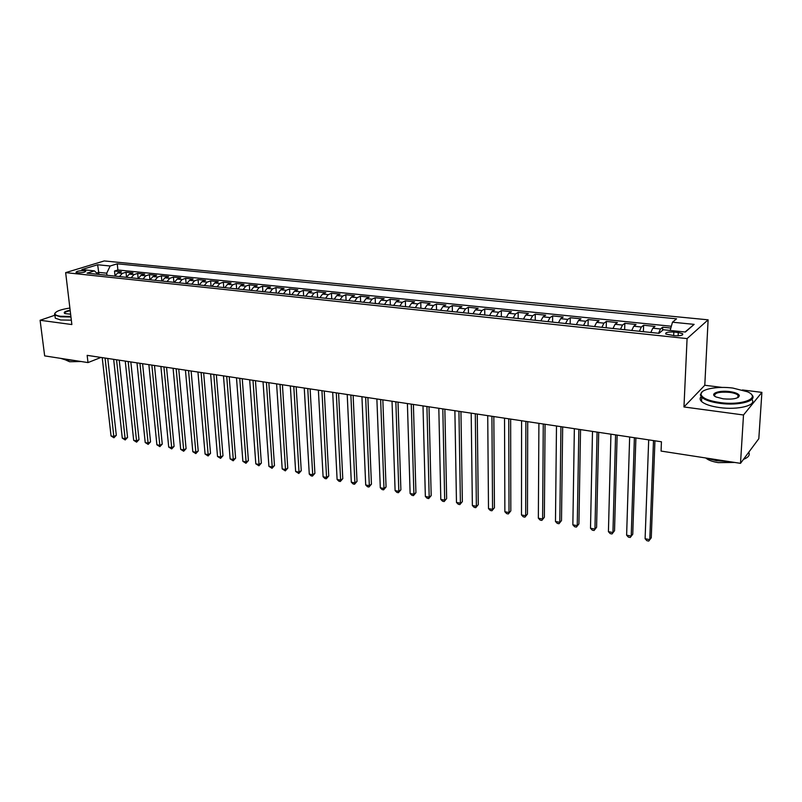 <?xml version="1.0" encoding="UTF-8"?>
<svg xmlns="http://www.w3.org/2000/svg" width="802" height="802" viewBox="0 0 802 802"><rect width="100%" height="100%" fill="white"/><g stroke="black" fill="none" stroke-linecap="round" stroke-linejoin="round"><path stroke-width="1.2" d="M738.462 397.231L737.92 397.03M77.473 272.78C82.506 272.84 85.273 272.279 85.784 271.096L84.29 270.685C79.288 270.625 76.521 271.186 76 272.369L77.473 272.78M708.116 319.828L104.22 260.941L65.654 272.63L687.083 338.594L708.116 319.828L704.788 385.261L683.966 406.965L743.504 414.985L761.9 392.378L742.452 389.952M722.171 387.426L704.788 385.261M761.9 392.378L758.812 438.694L740.507 463.345L743.504 414.985M670.843 328.038L662.683 327.196L662.562 330.384M650.823 332.469L652.808 328.188L655.023 326.414L643.615 325.241L643.394 331.687M631.745 330.454L633.78 326.224L636.066 324.469L624.838 323.316L624.658 329.712M612.979 328.489L615.064 324.289L617.41 322.564L606.362 321.432L606.212 327.777M594.513 326.544L596.628 322.384L599.054 320.68L588.177 319.567L588.056 325.863M576.327 324.63L578.493 320.509L580.979 318.825L570.262 317.732L570.182 323.978M558.433 322.745L560.638 318.665L563.184 317.001L552.638 315.928L552.578 322.133M540.809 320.89L543.054 316.85L545.661 315.206L535.275 314.143L535.245 320.309M523.455 319.066L525.731 315.066L528.398 313.442L518.172 312.389L518.172 318.514M506.363 317.271L508.679 313.301L511.405 311.697L501.32 310.665L501.35 316.74M489.531 315.497L491.887 311.567L494.654 309.983L484.729 308.97L484.789 315.006M472.959 313.752L475.335 309.863L478.162 308.299L468.388 307.296L468.468 313.281M456.619 312.038L459.035 308.179L461.912 306.625L452.278 305.642L452.378 311.597M440.529 310.344L442.975 306.514L445.902 304.991L436.408 304.018L436.529 309.923M424.679 308.68L427.145 304.88L430.123 303.377L420.759 302.414L420.91 308.279M409.05 307.036L411.546 303.266L414.564 301.783L405.341 300.83L405.521 306.665M393.652 305.412L396.178 301.682L399.236 300.209L390.143 299.276L390.343 305.071M378.464 303.818L381.02 300.118L384.128 298.655L375.156 297.743L375.376 303.497M363.507 302.244L366.083 298.575L369.231 297.131L360.389 296.229L360.629 301.943M348.75 300.69L351.356 297.051L354.534 295.627L345.822 294.735L346.083 300.409M334.203 299.166L336.83 295.557L340.048 294.144L331.457 293.261L331.737 298.905M319.858 297.652L322.514 294.073L325.762 292.68L317.291 291.808L317.592 297.412M305.712 296.169L308.389 292.61L311.677 291.236L303.316 290.384L303.637 295.948M291.768 294.705L294.454 291.176L297.783 289.813L289.532 288.971L289.873 294.504M278.003 293.251L280.72 289.753L284.078 288.409L275.938 287.577L276.289 293.071M264.429 291.828L267.166 288.359L270.555 287.026L262.525 286.204L262.896 291.667M251.036 290.414L253.793 286.976L257.211 285.652L249.292 284.85L249.673 290.274M237.833 289.031L240.6 285.612L244.039 284.309L236.229 283.507L236.63 288.9M224.791 287.657L227.578 284.269L231.046 282.976L223.337 282.184L223.758 287.547M211.928 286.304L214.725 282.936L218.234 281.662L210.615 280.88L211.046 286.214M199.227 284.971L202.044 281.632L205.573 280.369L198.064 279.597L198.505 284.89M186.696 283.647L189.533 280.339L193.081 279.086L185.663 278.324L186.134 283.587M174.335 282.344L177.172 279.066L180.751 277.823L173.433 277.071L173.904 282.304M162.124 281.061L164.981 277.803L168.58 276.58L161.352 275.838L161.844 281.031M150.064 279.798L152.941 276.56L156.56 275.347L149.423 274.615L149.924 279.778M141.052 275.327L144.691 274.134L137.643 273.412L138.165 278.545L141.052 275.327L145.784 275.818L149.423 274.615M126.415 277.312L129.312 274.114L132.982 272.931L126.014 272.219L126.516 277.051M740.507 463.345L661.069 451.075L661.429 441.782L87.157 355.356L87.999 362.584L100.972 357.431M678.271 332.499L673.84 332.038C667.825 331.777 665.139 332.449 665.8 334.053L674.532 335.717C680.597 335.988 683.284 335.316 682.612 333.702L678.271 332.499L678.131 335.827M98.014 274.324L94.446 270.875L87.037 273.171L659.003 333.321L663.334 329.742L685.379 332.028L694.151 324.369L672.477 322.203L676.557 318.825L117.242 263.808L110.165 266.003L106.716 273.201L98.736 272.369L96.671 273.021M94.446 270.875L81.844 269.572L97.654 264.75L110.165 266.003M658.532 333.271L660.507 328.98L662.683 327.196M671.344 326.254L117.894 269.973L114.526 271.036L115.017 275.607M114.816 276.088L117.724 272.921L121.403 271.748L114.526 271.036M119.438 276.58L122.335 273.392L126.014 272.219M131.097 277.803L133.994 274.605L137.643 273.412M154.866 280.299L157.733 277.051L161.352 275.838M166.986 281.572L169.844 278.304L173.433 277.071M179.257 282.865L182.104 279.567L185.663 278.324M191.688 284.179L194.515 280.85L198.064 279.597M204.289 285.502L207.096 282.154L210.615 280.88M217.051 286.845L219.848 283.467L223.337 282.184M229.984 288.199L232.76 284.8L236.229 283.507M243.096 289.582L245.853 286.154L249.292 284.85M256.379 290.976L259.116 287.527L262.525 286.204M269.843 292.389L272.56 288.91L275.938 287.577M283.487 293.833L286.194 290.324L289.532 288.971M297.321 295.286L300.008 291.748L303.316 290.384M311.356 296.76L314.013 293.191L317.291 291.808M325.572 298.254L328.218 294.665L331.457 293.261M339.998 299.778L342.614 296.149L345.822 294.735M354.624 301.311L357.221 297.662L360.389 296.229M369.461 302.875L372.038 299.186L375.156 297.743M384.509 304.459L387.055 300.74L390.143 299.276M399.777 306.063L402.303 302.314L405.341 300.83M415.276 307.687L417.762 303.908L420.759 302.414M430.985 309.341L433.451 305.532L436.408 304.018M446.945 311.026L449.371 307.176L452.278 305.642M463.125 312.72L465.531 308.85L468.388 307.296M479.556 314.454L481.922 310.534L484.729 308.97M496.237 316.209L498.573 312.259L501.32 310.665M513.17 317.983L515.475 314.003L518.172 312.389M530.363 319.797L532.628 315.777L535.275 314.143M547.826 321.632L550.052 317.572L552.638 315.928M565.56 323.497L567.746 319.407L570.262 317.732M583.565 325.391L585.711 321.261L588.177 319.567M601.861 327.316L603.966 323.146L606.362 321.432M620.457 329.271L622.512 325.061L624.838 323.316M639.344 331.256L641.359 327.005L643.615 325.241M54.927 315.226L40.1 320.269L44.661 355.887L87.999 362.584M40.1 320.269L71.859 324.549L65.654 272.63M683.966 406.965L687.083 338.594M98.967 274.424L97.654 264.75M106.947 275.256L106.716 273.201M670.171 330.454L672.477 322.203M142.906 279.046L145.784 275.818M117.894 269.973L117.242 263.808M685.058 331.998L694.151 324.369M653.5 440.589L649.78 539.636L645.109 538.733L648.688 439.867M654.943 440.809L651.264 537.771L648.738 541.059L646.873 540.698L645.109 538.733M651.264 537.771L648.738 541.059M719.955 402.544C742.381 405.822 761.88 397.852 747.414 391.767L732.827 388.058C717.108 385.952 700.016 389.271 701.008 394.353C702.041 398.053 708.356 400.789 719.955 402.544M751.464 394.514C758.882 400.529 739.243 406.133 719.755 403.316C710.923 402.063 704.918 400.048 701.75 397.291L700.346 394.895L702.281 391.707M723.254 398.835L716.156 397.01C708.928 393.882 718.722 390.043 729.69 391.597C735.544 392.439 738.762 393.812 739.354 395.717C738.231 398.574 732.868 399.617 723.254 398.835M738.181 397.421L738.682 396.268L738.03 395.145C736.487 393.832 733.65 392.9 729.499 392.338C719.023 391.647 714.091 392.92 714.702 396.148M748.727 452.268C750.161 455.085 748.406 457.441 743.464 459.366M729.068 461.581L716.587 460.729L705.72 457.972M734.682 462.443L718.231 462.634C712.326 461.651 708.176 460.107 705.79 458.002M751.845 399.396C757.299 405.281 738.051 410.263 719.524 407.556C710.702 406.293 704.707 404.258 701.539 401.481C699.815 399.787 699.675 398.173 701.138 396.629M69.884 308.038C60.591 309.472 55.589 311.356 54.897 313.702C54.997 314.895 56.892 315.747 60.571 316.259L70.897 316.449M70.957 317.001L60.3 316.8L54.897 315.026L54.496 314.173L55.158 312.92M70.626 314.224L64.872 313.562C63.137 312.399 64.902 311.276 70.145 310.184M70.205 310.715C66.105 311.547 64.29 312.479 64.741 313.502M73.353 360.319L65.584 359.908L60.782 358.384M81.142 361.522L69.604 361.742L65.483 359.897M71.338 320.178L60.691 319.978L55.288 318.183L55.097 316.61M634.392 437.712L631.214 536.067L626.623 535.175L629.66 437M635.896 437.942L632.758 534.222L630.232 537.48L628.397 537.129L626.623 535.175M632.758 534.222L630.232 537.48M615.585 434.885L612.949 532.548L608.427 531.676L610.934 434.183M617.149 435.115L614.532 530.734L612.006 533.962L610.202 533.611L608.427 531.676M614.532 530.734L612.006 533.962M597.079 432.098L594.954 529.079L590.503 528.227L592.498 431.406M598.703 432.338L596.588 527.295L594.061 530.493L592.287 530.152L590.503 528.227M596.588 527.295L594.061 530.493M578.864 429.361L577.239 525.671L572.859 524.829L574.352 428.679M580.538 429.611L578.914 523.917L576.387 527.084L574.643 526.744L572.859 524.829M578.914 523.917L576.387 527.084M560.929 426.654L559.796 522.323L555.475 521.49L556.488 425.992M562.663 426.915L561.5 520.578L558.984 523.726L557.26 523.385L555.475 521.49M561.5 520.578L558.984 523.726M543.275 423.997L542.613 519.014L538.353 518.192L538.904 423.346M545.059 424.268L544.357 517.29L541.841 520.408L540.147 520.087L538.353 518.192M544.357 517.29L541.841 520.408M525.891 421.381L525.681 515.756L521.49 514.944L521.581 420.739M527.716 421.662L527.465 514.062L524.959 517.15L523.285 516.829L521.49 514.944M527.465 514.062L524.959 517.15M508.769 418.804L509.009 512.548L504.869 511.746L504.528 418.173M510.643 419.085L510.824 510.874L508.318 513.942L506.663 513.621L504.869 511.746M510.824 510.874L508.318 513.942M491.907 416.268L492.568 509.38L488.498 508.598L487.726 415.637M493.832 416.559L494.433 507.736L491.927 510.774L490.303 510.453L488.498 508.598M494.433 507.736L491.927 510.774M475.295 413.772L476.378 506.262L472.368 505.491L471.185 413.15M477.26 414.063L478.273 504.638L475.766 507.656L474.172 507.345L472.368 505.491M478.273 504.638L475.766 507.656M458.934 411.306L460.418 503.195L456.468 502.433L454.884 410.694M460.939 411.606L462.353 501.591L459.847 504.578L458.273 504.268L456.468 502.433M462.353 501.591L459.847 504.578M442.814 408.88L444.699 500.167L440.799 499.415L438.814 408.278M444.859 409.19L446.654 498.583L444.158 501.551L442.604 501.25L440.799 499.415M446.654 498.583L444.158 501.551M426.925 406.494L429.19 497.19L425.351 496.448L422.995 405.892M429.01 406.804L431.185 495.616L429.19 497.19L428.689 498.563L427.155 498.263L425.351 496.448M431.185 495.616L428.689 498.563M411.276 404.138L413.912 494.243L410.123 493.511L407.396 403.546M413.401 404.449L415.927 492.699L413.912 494.243L413.441 495.616L411.927 495.325L410.123 493.511M415.927 492.699L413.441 495.616M395.847 401.812L398.845 491.345L395.105 490.623L392.028 401.241M398.003 402.133L400.89 489.811L398.845 491.345L398.404 492.709L396.91 492.418L395.105 490.623M400.89 489.811L398.404 492.709M380.639 399.526L383.988 488.488L380.298 487.776L376.87 398.955M382.835 399.857L386.063 486.974L383.988 488.488L383.577 489.852L382.103 489.561L380.298 487.776M386.063 486.974L383.577 489.852M365.652 397.271L369.331 485.661L365.702 484.969L361.933 396.709M367.877 397.602L371.436 484.177L369.331 485.661L368.96 487.025L367.506 486.744L365.702 484.969M371.436 484.177L368.96 487.025M350.875 395.045L354.885 482.884L351.306 482.192L347.206 394.494M353.131 395.386L357.01 481.411L354.885 482.884L354.544 484.238L353.111 483.967L351.306 482.192M357.01 481.411L354.544 484.238M336.299 392.85L340.629 480.147L337.101 479.466L332.69 392.308M338.594 393.191L342.785 478.684L340.629 480.147L340.319 481.491L338.905 481.22L337.101 479.466M342.785 478.684L340.319 481.491M321.933 390.684L326.574 477.441L323.096 476.769L318.374 390.153M324.259 391.035L328.75 475.997L326.574 477.441L326.294 478.784L324.9 478.513L323.096 476.769M328.75 475.997L326.294 478.784M307.757 388.559L312.71 474.774L309.271 474.112L304.249 388.028M310.113 388.91L314.905 473.35L312.71 474.774L312.449 476.107L311.076 475.847L309.271 474.112M314.905 473.35L312.449 476.107M293.783 386.454L299.026 472.137L295.637 471.486L290.324 385.932M296.169 386.815L301.251 470.734L299.026 472.137L298.795 473.471L295.637 471.486M301.251 470.734L298.795 473.471M280.008 384.379L285.532 469.541L282.184 468.899L276.59 383.867M282.414 384.739L287.768 468.147L285.532 469.541L285.322 470.874L282.184 468.899M287.768 468.147L285.322 470.874M266.404 382.333L272.209 466.975L268.911 466.343L263.036 381.822M268.84 382.694L274.474 465.601L272.209 466.975L272.028 468.308L268.911 466.343M274.474 465.601L272.028 468.308M252.991 380.308L259.066 464.448L255.808 463.817L249.673 379.807M255.457 380.679L261.352 463.085L259.066 464.448L258.916 465.772L255.808 463.817M261.352 463.085L258.916 465.772M239.758 378.323L246.094 461.952L242.876 461.33L236.48 377.822M242.244 378.694L248.399 460.609L246.094 461.952L245.963 463.275L242.876 461.33M248.399 460.609L245.963 463.275M226.705 376.359L233.292 459.486L230.114 458.874L223.467 375.867M229.212 376.729L235.608 458.163L233.292 459.486L233.181 460.799L230.114 458.874M235.608 458.163L233.181 460.799M213.813 374.414L220.65 457.05L217.512 456.448L210.615 373.933M216.35 374.795L222.986 455.747L220.65 457.05L220.57 458.363L217.512 456.448M222.986 455.747L220.57 458.363M201.101 372.499L208.169 454.654L205.081 454.062L197.944 372.028M203.658 372.89L210.525 453.361L208.169 454.654L208.109 455.967L205.081 454.062M210.525 453.361L208.109 455.967M188.55 370.614L195.858 452.288L192.801 451.696L185.432 370.143M191.127 370.995L198.224 451.005L195.858 452.288L195.818 453.591L192.801 451.696M198.224 451.005L195.818 453.591M176.159 368.75L183.688 449.942L180.681 449.361L173.082 368.288M178.756 369.141L186.084 448.669L183.688 449.942L183.678 451.245L180.681 449.361M186.084 448.669L183.678 451.245M163.929 366.905L171.688 447.636L168.701 447.055L160.891 366.454M166.545 367.296L174.094 446.373L171.688 447.636L171.688 448.93L168.701 447.055M174.094 446.373L171.688 448.93M151.859 365.09L159.829 445.351L156.881 444.779L148.861 364.639M154.495 365.491L162.245 444.107L159.829 445.351L159.849 446.644L156.881 444.779M162.245 444.107L159.849 446.644M139.939 363.296L148.109 443.095L145.212 442.534L136.982 362.855M142.596 363.697L150.545 441.872L148.109 443.095L148.159 444.388L145.212 442.534M150.545 441.872L148.159 444.388M128.17 361.522L136.551 440.869L133.673 440.318L125.242 361.08M130.836 361.923L138.997 439.656L136.551 440.869L136.611 442.153L133.673 440.318M138.997 439.656L136.611 442.153M116.541 359.777L125.122 438.674L122.285 438.123L113.663 359.336M119.237 360.178L127.578 437.471L125.122 438.674L125.202 439.947L122.285 438.123M127.578 437.471L125.202 439.947M105.062 358.043L113.834 436.499L111.037 435.957L102.215 357.622M107.779 358.454L116.31 435.306L113.834 436.499L113.934 437.772L111.037 435.957M116.31 435.306L113.934 437.772M652.808 328.188L660.507 328.98M117.724 272.921L122.335 273.392M129.312 274.114L133.994 274.605M152.941 276.56L157.733 277.051M164.981 277.803L169.844 278.304M177.172 279.066L182.104 279.567M189.533 280.339L194.515 280.85M202.044 281.632L207.096 282.154M214.725 282.936L219.848 283.467M227.578 284.269L232.76 284.8M240.6 285.612L245.853 286.154M253.793 286.976L259.116 287.527M267.166 288.359L272.56 288.91M280.72 289.753L286.194 290.324M294.454 291.176L300.008 291.748M308.389 292.61L314.013 293.191M322.514 294.073L328.218 294.665M336.83 295.557L342.614 296.149M351.356 297.051L357.221 297.662M366.083 298.575L372.038 299.186M381.02 300.118L387.055 300.74M396.178 301.682L402.303 302.314M411.546 303.266L417.762 303.908M427.145 304.88L433.451 305.532M442.975 306.514L449.371 307.176M459.035 308.179L465.531 308.85M475.335 309.863L481.922 310.534M491.887 311.567L498.573 312.259M508.679 313.301L515.475 314.003M525.731 315.066L532.628 315.777M543.054 316.85L550.052 317.572M560.638 318.665L567.746 319.407M578.493 320.509L585.711 321.261M596.628 322.384L603.966 323.146M615.064 324.289L622.512 325.061M633.78 326.224L641.359 327.005M673.69 335.637L673.84 332.038M682.552 334.875L682.612 333.702M701.539 401.481L701.75 397.291M738.03 395.145L737.88 397.591M738.682 396.268L739.354 395.717M701.008 394.353L700.346 394.895M55.288 318.183L54.897 315.026"/></g></svg>
